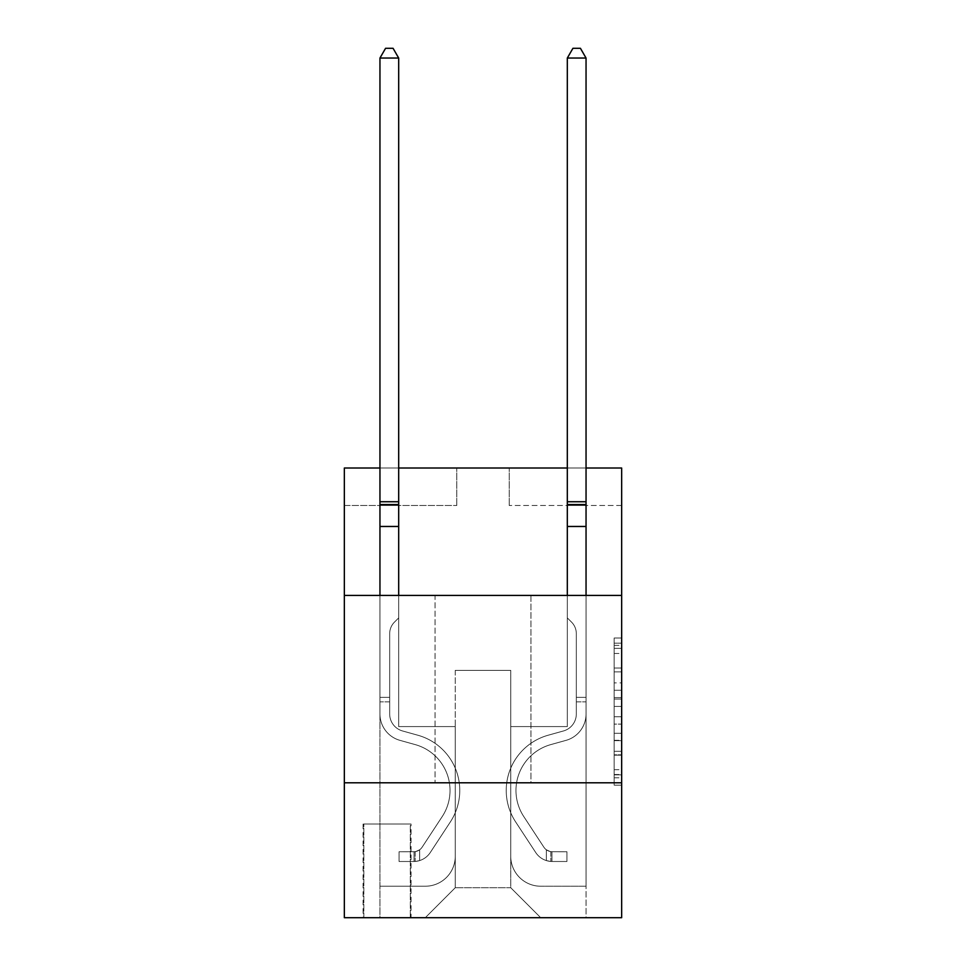 <?xml version="1.0" encoding="UTF-8"?>
<svg xmlns="http://www.w3.org/2000/svg" width="966" height="966" viewBox="0 0 966 966"><rect width="100%" height="100%" fill="white"/><g stroke="black" fill="none" stroke-linecap="round" stroke-linejoin="round"><path stroke-width="0.72" stroke-dasharray="4.83 3.62" d="M614.159 682.902L614.159 706.448L621.657 706.448L621.657 777.799L621.657 645.385L621.657 706.448L614.159 706.448L614.159 643.175L614.159 785.165L614.159 638.031L614.159 774.865L621.657 774.865L614.159 774.865L621.657 774.865L614.159 774.865L614.159 751.319L614.159 785.165L621.657 785.165L621.657 638.031L621.657 774.49L621.657 716.748L614.159 716.748L621.657 716.748L621.657 751.319L621.657 648.319L614.159 648.319L621.657 648.319L621.657 785.165L621.657 645.385L621.657 785.165L614.159 785.165L614.159 638.031L621.657 638.031L621.657 645.385L621.657 638.031L621.657 645.385L621.657 638.031L621.657 643.175L621.657 638.031L614.159 638.031L614.159 648.319L621.657 648.319L614.159 648.319L614.159 682.902L621.657 682.902M530.962 595.418L530.962 782.798L435.038 782.798L530.962 782.798L435.038 782.798L530.962 782.798L530.962 595.418L435.038 595.418L435.038 782.798L435.038 595.418L530.962 595.418M411.045 824.01L363.083 824.01L411.045 824.01L411.045 917.7L363.083 917.7L411.045 917.7M363.083 824.01L363.083 917.7M621.657 697.609L621.657 690.255L621.657 697.609L614.159 697.609L614.159 668.001L614.159 755.183L614.159 733.291L621.657 733.291L614.159 733.291L614.159 785.165L621.657 785.165L614.159 785.165L621.657 785.165L614.159 785.165L614.159 638.031L621.657 638.031L614.159 638.031L621.657 638.031L614.159 638.031L614.159 697.609L621.657 697.609M621.657 782.798L621.657 917.7L344.343 917.7L344.343 782.798L621.657 782.798L621.657 468.015L509.227 468.015L621.657 468.015L621.657 505.484L621.657 468.015L344.343 468.015L456.773 468.015L344.343 468.015L344.343 505.484L456.773 505.484L344.343 505.484L344.343 468.015L344.343 595.418L621.657 595.418L344.343 595.418L344.343 782.798L621.657 782.798L344.343 782.798M621.657 505.484L509.227 505.484L621.657 505.484M567.32 505.484L586.048 505.484L567.32 505.484L586.048 505.484L567.32 505.484L586.048 505.484L567.32 505.484L586.048 505.484L567.32 505.484L586.048 505.484L567.32 505.484L567.32 726.577L510.736 726.577L510.736 887.718L455.264 887.718L510.736 887.718L540.706 917.7L586.048 917.7L586.048 505.484L586.048 917.7L425.294 917.7L540.706 917.7L510.736 887.718L540.706 917.7L510.736 887.718L510.736 670.368L510.736 856.238A29.982 29.982 0 0 0 540.706 886.22L586.048 886.22L586.048 505.484L586.048 886.22L586.048 505.484L586.048 886.22L586.048 505.484L586.048 886.22L540.706 886.22A29.982 29.982 0 0 1 510.736 856.238A29.982 29.982 0 0 0 540.706 886.22A29.982 29.982 0 0 1 510.736 856.238A29.982 29.982 0 0 0 540.706 886.22A29.982 29.982 0 0 1 510.736 856.238A29.982 29.982 0 0 0 540.706 886.22A29.982 29.982 0 0 1 510.736 856.238L510.736 726.577L510.736 856.238L510.736 726.577L510.736 856.238L510.736 726.577L510.736 856.238L510.736 726.577L567.32 726.577L510.736 726.577L567.32 726.577L510.736 726.577L567.32 726.577L510.736 726.577L567.32 726.577L510.736 726.577L567.32 726.577L567.32 505.484M379.952 505.484L398.68 505.484L379.952 505.484L398.68 505.484L379.952 505.484L398.68 505.484L379.952 505.484L398.68 505.484L379.952 505.484L398.68 505.484L379.952 505.484L379.952 917.7L425.294 917.7L455.264 887.718L455.264 726.577L398.68 726.577L398.68 505.484L398.68 726.577L398.68 505.484L398.68 726.577L398.68 505.484L398.68 726.577L398.68 505.484L398.68 726.577L398.68 505.484L398.68 726.577L455.264 726.577L398.68 726.577L455.264 726.577L398.68 726.577L455.264 726.577L398.68 726.577L455.264 726.577L398.68 726.577L455.264 726.577L455.264 887.718L425.294 917.7L455.264 887.718L425.294 917.7L379.952 917.7L379.952 505.484L379.952 886.22L425.294 886.22A29.982 29.982 0 0 0 455.264 856.238L455.264 726.577L455.264 856.238A29.982 29.982 0 0 1 425.294 886.22A29.982 29.982 0 0 0 455.264 856.238A29.982 29.982 0 0 1 425.294 886.22A29.982 29.982 0 0 0 455.264 856.238A29.982 29.982 0 0 1 425.294 886.22A29.982 29.982 0 0 0 455.264 856.238A29.982 29.982 0 0 1 425.294 886.22L379.952 886.22L425.294 886.22L379.952 886.22L425.294 886.22L379.952 886.22L425.294 886.22L379.952 886.22L379.952 505.484M363.832 917.7L410.296 917.7L363.832 917.7L363.832 824.01L410.296 824.01L410.296 917.7L410.296 824.01L363.832 824.01L363.832 917.7M586.048 468.015L567.32 468.015M398.68 468.015L379.952 468.015M455.264 670.368L455.264 887.718L455.264 670.368L510.736 670.368L455.264 670.368M509.227 505.484L509.227 468.015L509.227 505.484M456.773 505.484L456.773 468.015L456.773 505.484M621.657 595.418L344.343 595.418M614.159 706.448L621.657 706.448L614.159 706.448M614.159 643.175L614.159 638.031L614.159 643.175L621.657 643.175L614.159 643.175M614.159 754.808L614.159 724.102L614.159 754.808L621.657 754.808L614.159 754.808M614.159 724.102L614.159 716.748L621.657 716.748L614.159 716.748L614.159 724.102L621.657 724.102L614.159 724.102M614.159 668.001L614.159 648.319L614.159 668.001L621.657 668.001L614.159 668.001M614.159 638.031L621.657 638.031L614.159 638.031L614.159 645.385L614.159 638.031L621.657 638.031M614.159 785.165L621.657 785.165L614.159 785.165L614.159 777.799L614.159 785.165M379.952 595.418L379.952 713.995A27.362 27.362 0 0 0 399.96 740.354A27.362 27.362 0 0 1 379.952 713.995A27.362 27.362 0 0 0 399.96 740.354A27.362 27.362 0 0 1 379.952 713.995A27.362 27.362 0 0 0 399.96 740.354A27.362 27.362 0 0 1 379.952 713.995A27.362 27.362 0 0 0 399.96 740.354A27.362 27.362 0 0 1 379.952 713.995A27.362 27.362 0 0 0 399.96 740.354A27.362 27.362 0 0 1 379.952 713.995A27.362 27.362 0 0 0 399.96 740.354A27.362 27.362 0 0 1 379.952 713.995A27.362 27.362 0 0 0 399.96 740.354L415.211 744.605A47.588 47.588 0 0 1 442.223 816.56A47.588 47.588 0 0 0 415.211 744.605A47.588 47.588 0 0 1 442.223 816.56A47.588 47.588 0 0 0 415.211 744.605L399.96 740.354L415.211 744.605A47.588 47.588 0 0 1 442.223 816.56A47.588 47.588 0 0 0 415.211 744.605L399.96 740.354L415.211 744.605A47.588 47.588 0 0 1 442.223 816.56A47.588 47.588 0 0 0 415.211 744.605A47.588 47.588 0 0 1 442.223 816.56A47.588 47.588 0 0 0 415.211 744.605L399.96 740.354L415.211 744.605A47.588 47.588 0 0 1 442.223 816.56A47.588 47.588 0 0 0 415.211 744.605A47.588 47.588 0 0 1 442.223 816.56L422.13 847.182L442.223 816.56A47.588 47.588 0 0 0 415.211 744.605L399.96 740.354L415.211 744.605A47.588 47.588 0 0 1 442.223 816.56L422.13 847.182L442.223 816.56A47.588 47.588 0 0 0 415.211 744.605A47.588 47.588 0 0 1 442.223 816.56L422.13 847.182L442.223 816.56A47.588 47.588 0 0 0 415.211 744.605A47.588 47.588 0 0 1 442.223 816.56L422.13 847.182A10.119 10.119 0 0 1 419.667 849.778C413.991 852.386 413.991 852.386 419.667 849.778C413.991 852.386 413.991 852.386 419.667 849.778A10.119 10.119 0 0 0 422.13 847.182L442.223 816.56L422.13 847.182A10.119 10.119 0 0 1 414.052 851.734A10.119 10.119 0 0 0 422.13 847.182A10.119 10.119 0 0 1 419.667 849.778C413.991 852.386 413.991 852.386 419.667 849.778C413.991 852.386 413.991 852.386 419.667 849.778A10.119 10.119 0 0 0 422.13 847.182L442.223 816.56A47.588 47.588 0 0 0 415.211 744.605A47.588 47.588 0 0 1 442.223 816.56L422.13 847.182A10.119 10.119 0 0 1 414.052 851.734A10.119 10.119 0 0 0 422.13 847.182A10.119 10.119 0 0 1 419.667 849.778C413.991 852.386 413.991 852.386 419.667 849.778C413.991 852.386 413.991 852.386 419.667 849.778A10.119 10.119 0 0 0 422.13 847.182L442.223 816.56L422.13 847.182A10.119 10.119 0 0 1 414.052 851.734A10.119 10.119 0 0 0 422.13 847.182A10.119 10.119 0 0 1 419.667 849.778C413.991 852.386 413.991 852.386 419.667 849.778C413.991 852.386 413.991 852.386 419.667 849.778A10.119 10.119 0 0 0 422.13 847.182L442.223 816.56L422.13 847.182A10.119 10.119 0 0 1 414.052 851.734A10.119 10.119 0 0 0 422.13 847.182A10.119 10.119 0 0 1 419.667 849.778C413.991 852.386 413.991 852.386 419.667 849.778C413.991 852.386 413.991 852.386 419.667 849.778A10.119 10.119 0 0 0 422.13 847.182L442.223 816.56A47.588 47.588 0 0 0 415.211 744.605A47.588 47.588 0 0 1 442.223 816.56L422.13 847.182A10.119 10.119 0 0 1 414.052 851.734A10.119 10.119 0 0 0 422.13 847.182A10.119 10.119 0 0 1 419.667 849.778A10.119 10.119 0 0 0 422.13 847.182L442.223 816.56L422.13 847.182A10.119 10.119 0 0 1 414.052 851.734L399.055 851.746L399.055 861.491L399.055 851.746L414.052 851.734L414.052 861.491L399.055 861.491L414.052 861.491L414.052 851.734L399.055 851.746L399.055 861.491L399.055 851.746L414.052 851.734L414.052 861.491L399.055 861.491L414.052 861.491L414.052 851.734L399.055 851.746L399.055 861.491L399.055 851.746L414.052 851.734L414.052 861.491L399.055 861.491L414.052 861.491L414.052 851.734L399.055 851.746L399.055 861.491L399.055 851.746L414.052 851.734L414.052 861.491L399.055 861.491L414.052 861.491L414.052 851.734L399.055 851.746L399.055 861.491L399.055 851.746L414.052 851.734L414.052 861.491L399.055 861.491L414.052 861.491L414.052 851.734L399.055 851.746L414.052 851.734L414.052 861.491L414.052 851.734A10.119 10.119 0 0 0 422.13 847.182L442.223 816.56A47.588 47.588 0 0 0 415.211 744.605L399.96 740.354A27.362 27.362 0 0 1 379.952 713.995L379.952 58.045L379.952 526.47L379.952 58.045L398.68 58.045L398.68 501.74L398.68 58.045L379.952 58.045L385.567 48.3L393.065 48.3L385.567 48.3L379.952 58.045L379.952 526.47L379.952 58.045L398.68 58.045L393.065 48.3L398.68 58.045L398.68 526.47L379.952 526.47L379.952 504.53L379.952 526.47L398.68 526.47L398.68 617.902L394.454 622.128A16.289 16.289 0 0 0 389.684 633.648A16.289 16.289 0 0 1 394.454 622.128L398.68 617.902L398.68 58.045L379.952 58.045L385.567 48.3L393.065 48.3L385.567 48.3L379.952 58.045L379.952 504.53L379.952 58.045L398.68 58.045L393.065 48.3L398.68 58.045L398.68 526.47L379.952 526.47L379.952 713.995A27.362 27.362 0 0 0 399.96 740.354A27.362 27.362 0 0 1 379.952 713.995L379.952 526.47L398.68 526.47L398.68 617.902L394.454 622.128A16.289 16.289 0 0 0 389.684 633.648A16.289 16.289 0 0 1 394.454 622.128L398.68 617.902L398.68 58.045L379.952 58.045L385.567 48.3L393.065 48.3L385.567 48.3L379.952 58.045L379.952 504.53L379.952 58.045L398.68 58.045L393.065 48.3L398.68 58.045L398.68 526.47L379.952 526.47L379.952 713.995A27.362 27.362 0 0 0 399.96 740.354A27.362 27.362 0 0 1 379.952 713.995L379.952 526.47L398.68 526.47L398.68 617.902L394.454 622.128A16.289 16.289 0 0 0 389.684 633.648A16.289 16.289 0 0 1 394.454 622.128L398.68 617.902L398.68 58.045L379.952 58.045L385.567 48.3L393.065 48.3L385.567 48.3L379.952 58.045L379.952 501.74L379.952 58.045L398.68 58.045L393.065 48.3L398.68 58.045L398.68 526.47L379.952 526.47L379.952 713.995A27.362 27.362 0 0 0 399.96 740.354A27.362 27.362 0 0 1 379.952 713.995L379.952 526.47L398.68 526.47L398.68 617.902L394.454 622.128A16.289 16.289 0 0 0 389.684 633.648A16.289 16.289 0 0 1 394.454 622.128L398.68 617.902L398.68 58.045L379.952 58.045L385.567 48.3L393.065 48.3L385.567 48.3L379.952 58.045L398.68 58.045L393.065 48.3L398.68 58.045L398.68 526.47L379.952 526.47L379.952 713.995A27.362 27.362 0 0 0 399.96 740.354L415.211 744.605L399.96 740.354A27.362 27.362 0 0 1 379.952 713.995L379.952 526.47L398.68 526.47L398.68 617.902L394.454 622.128A16.289 16.289 0 0 0 389.684 633.648A16.289 16.289 0 0 1 394.454 622.128L398.68 617.902L398.68 501.74L398.68 526.47L379.952 526.47L379.952 713.995A27.362 27.362 0 0 0 399.96 740.354A27.362 27.362 0 0 1 379.952 713.995L379.952 526.47M389.684 697.355L379.952 697.355L389.684 697.355L389.684 713.995L389.684 633.648A16.289 16.289 0 0 1 394.454 622.128A16.289 16.289 0 0 0 389.684 633.648L389.684 713.995L389.684 697.355L379.952 697.355L389.684 697.355L389.684 713.995A17.617 17.617 0 0 0 402.568 730.972A17.617 17.617 0 0 1 389.684 713.995L389.684 633.648L389.684 713.995A17.617 17.617 0 0 0 402.568 730.972A17.617 17.617 0 0 1 389.684 713.995L389.684 633.648L389.684 713.995L389.684 697.355L379.952 697.355L389.684 697.355L389.684 713.995A17.617 17.617 0 0 0 402.568 730.972A17.617 17.617 0 0 1 389.684 713.995L389.684 633.648L389.684 713.995A17.617 17.617 0 0 0 402.568 730.972L417.819 735.223L402.568 730.972A17.617 17.617 0 0 1 389.684 713.995L389.684 697.355M414.052 861.491A19.863 19.863 0 0 0 430.281 852.519L450.373 821.897A57.332 57.332 0 0 0 417.819 735.223L402.568 730.972A17.617 17.617 0 0 1 389.684 713.995A17.617 17.617 0 0 0 402.568 730.972A17.617 17.617 0 0 1 389.684 713.995L389.684 633.648L389.684 713.995A17.617 17.617 0 0 0 402.568 730.972L417.819 735.223L402.568 730.972A17.617 17.617 0 0 1 389.684 713.995A17.617 17.617 0 0 0 402.568 730.972A17.617 17.617 0 0 1 389.684 713.995A17.617 17.617 0 0 0 402.568 730.972L417.819 735.223A57.332 57.332 0 0 1 450.373 821.897A57.332 57.332 0 0 0 417.819 735.223L402.568 730.972A17.617 17.617 0 0 1 389.684 713.995A17.617 17.617 0 0 0 402.568 730.972L417.819 735.223L402.568 730.972A17.617 17.617 0 0 1 389.684 713.995A17.617 17.617 0 0 0 402.568 730.972A17.617 17.617 0 0 1 389.684 713.995A17.617 17.617 0 0 0 402.568 730.972L417.819 735.223L402.568 730.972A17.617 17.617 0 0 1 389.684 713.995A17.617 17.617 0 0 0 402.568 730.972L417.819 735.223A57.332 57.332 0 0 1 450.373 821.897A57.332 57.332 0 0 0 417.819 735.223L402.568 730.972L417.819 735.223A57.332 57.332 0 0 1 450.373 821.897L430.281 852.519L450.373 821.897A57.332 57.332 0 0 0 417.819 735.223L402.568 730.972L417.819 735.223A57.332 57.332 0 0 1 450.373 821.897A57.332 57.332 0 0 0 417.819 735.223L402.568 730.972L417.819 735.223A57.332 57.332 0 0 1 450.373 821.897A57.332 57.332 0 0 0 417.819 735.223L402.568 730.972L417.819 735.223A57.332 57.332 0 0 1 450.373 821.897L430.281 852.519L450.373 821.897A57.332 57.332 0 0 0 417.819 735.223A57.332 57.332 0 0 1 450.373 821.897A57.332 57.332 0 0 0 417.819 735.223A57.332 57.332 0 0 1 450.373 821.897L430.281 852.519A19.863 19.863 0 0 1 419.667 860.561A19.863 19.863 0 0 0 430.281 852.519L450.373 821.897A57.332 57.332 0 0 0 417.819 735.223A57.332 57.332 0 0 1 450.373 821.897L430.281 852.519L450.373 821.897A57.332 57.332 0 0 0 417.819 735.223A57.332 57.332 0 0 1 450.373 821.897A57.332 57.332 0 0 0 417.819 735.223A57.332 57.332 0 0 1 450.373 821.897L430.281 852.519L450.373 821.897A57.332 57.332 0 0 0 417.819 735.223A57.332 57.332 0 0 1 450.373 821.897L430.281 852.519A19.863 19.863 0 0 1 419.667 860.561C413.895 861.793 413.895 861.793 419.667 860.561C413.895 861.793 413.895 861.793 419.667 860.561A19.863 19.863 0 0 0 430.281 852.519L450.373 821.897L430.281 852.519A19.863 19.863 0 0 1 419.667 860.561C413.895 861.793 413.895 861.793 419.667 860.561C413.895 861.793 413.895 861.793 419.667 860.561A19.863 19.863 0 0 0 430.281 852.519L450.373 821.897L430.281 852.519A19.863 19.863 0 0 1 419.667 860.561C413.895 861.793 413.895 861.793 419.667 860.561C413.895 861.793 413.895 861.793 419.667 860.561A19.863 19.863 0 0 0 430.281 852.519L450.373 821.897L430.281 852.519A19.863 19.863 0 0 1 419.667 860.561C413.895 861.793 413.895 861.793 419.667 860.561C413.895 861.793 413.895 861.793 419.667 860.561A19.863 19.863 0 0 0 430.281 852.519L450.373 821.897L430.281 852.519A19.863 19.863 0 0 1 419.667 860.561C413.895 861.793 413.895 861.793 419.667 860.561C413.895 861.793 413.895 861.793 419.667 860.561A19.863 19.863 0 0 0 430.281 852.519A19.863 19.863 0 0 1 414.052 861.491A19.863 19.863 0 0 0 430.281 852.519A19.863 19.863 0 0 1 414.052 861.491A19.863 19.863 0 0 0 430.281 852.519A19.863 19.863 0 0 1 414.052 861.491A19.863 19.863 0 0 0 430.281 852.519A19.863 19.863 0 0 1 414.052 861.491A19.863 19.863 0 0 0 430.281 852.519A19.863 19.863 0 0 1 414.052 861.491A19.863 19.863 0 0 0 430.281 852.519A19.863 19.863 0 0 1 414.052 861.491L399.055 861.491L414.052 861.491M567.32 595.418L567.32 58.045L572.935 48.3L580.433 48.3L572.935 48.3L567.32 58.045L586.048 58.045L586.048 501.74L586.048 58.045L580.433 48.3L586.048 58.045L567.32 58.045L567.32 504.53L567.32 58.045L572.935 48.3L580.433 48.3L572.935 48.3L567.32 58.045L586.048 58.045L567.32 58.045L567.32 526.47L586.048 526.47L586.048 713.995A27.362 27.362 0 0 1 566.04 740.354A27.362 27.362 0 0 0 586.048 713.995A27.362 27.362 0 0 1 566.04 740.354A27.362 27.362 0 0 0 586.048 713.995A27.362 27.362 0 0 1 566.04 740.354A27.362 27.362 0 0 0 586.048 713.995A27.362 27.362 0 0 1 566.04 740.354A27.362 27.362 0 0 0 586.048 713.995A27.362 27.362 0 0 1 566.04 740.354A27.362 27.362 0 0 0 586.048 713.995A27.362 27.362 0 0 1 566.04 740.354A27.362 27.362 0 0 0 586.048 713.995A27.362 27.362 0 0 1 566.04 740.354L550.789 744.605A47.588 47.588 0 0 0 523.777 816.56A47.588 47.588 0 0 1 550.789 744.605A47.588 47.588 0 0 0 523.777 816.56A47.588 47.588 0 0 1 550.789 744.605L566.04 740.354L550.789 744.605A47.588 47.588 0 0 0 523.777 816.56A47.588 47.588 0 0 1 550.789 744.605L566.04 740.354L550.789 744.605A47.588 47.588 0 0 0 523.777 816.56A47.588 47.588 0 0 1 550.789 744.605A47.588 47.588 0 0 0 523.777 816.56A47.588 47.588 0 0 1 550.789 744.605L566.04 740.354L550.789 744.605A47.588 47.588 0 0 0 523.777 816.56A47.588 47.588 0 0 1 550.789 744.605A47.588 47.588 0 0 0 523.777 816.56L543.87 847.182L523.777 816.56A47.588 47.588 0 0 1 550.789 744.605L566.04 740.354L550.789 744.605A47.588 47.588 0 0 0 523.777 816.56L543.87 847.182L523.777 816.56A47.588 47.588 0 0 1 550.789 744.605A47.588 47.588 0 0 0 523.777 816.56L543.87 847.182L523.777 816.56A47.588 47.588 0 0 1 550.789 744.605A47.588 47.588 0 0 0 523.777 816.56L543.87 847.182A10.119 10.119 0 0 0 546.333 849.778C552.009 852.386 552.009 852.386 546.333 849.778C552.009 852.386 552.009 852.386 546.333 849.778A10.119 10.119 0 0 1 543.87 847.182L523.777 816.56L543.87 847.182A10.119 10.119 0 0 0 551.948 851.734A10.119 10.119 0 0 1 543.87 847.182A10.119 10.119 0 0 0 546.333 849.778C552.009 852.386 552.009 852.386 546.333 849.778C552.009 852.386 552.009 852.386 546.333 849.778A10.119 10.119 0 0 1 543.87 847.182L523.777 816.56A47.588 47.588 0 0 1 550.789 744.605A47.588 47.588 0 0 0 523.777 816.56L543.87 847.182A10.119 10.119 0 0 0 551.948 851.734A10.119 10.119 0 0 1 543.87 847.182A10.119 10.119 0 0 0 546.333 849.778C552.009 852.386 552.009 852.386 546.333 849.778C552.009 852.386 552.009 852.386 546.333 849.778A10.119 10.119 0 0 1 543.87 847.182L523.777 816.56L543.87 847.182A10.119 10.119 0 0 0 551.948 851.734A10.119 10.119 0 0 1 543.87 847.182A10.119 10.119 0 0 0 546.333 849.778C552.009 852.386 552.009 852.386 546.333 849.778C552.009 852.386 552.009 852.386 546.333 849.778A10.119 10.119 0 0 1 543.87 847.182L523.777 816.56L543.87 847.182A10.119 10.119 0 0 0 551.948 851.734A10.119 10.119 0 0 1 543.87 847.182A10.119 10.119 0 0 0 546.333 849.778C552.009 852.386 552.009 852.386 546.333 849.778C552.009 852.386 552.009 852.386 546.333 849.778A10.119 10.119 0 0 1 543.87 847.182L523.777 816.56A47.588 47.588 0 0 1 550.789 744.605A47.588 47.588 0 0 0 523.777 816.56L543.87 847.182A10.119 10.119 0 0 0 551.948 851.734A10.119 10.119 0 0 1 543.87 847.182A10.119 10.119 0 0 0 546.333 849.778A10.119 10.119 0 0 1 543.87 847.182L523.777 816.56L543.87 847.182A10.119 10.119 0 0 0 551.948 851.734L566.945 851.746L566.945 861.491L566.945 851.746L551.948 851.734L551.948 861.491L566.945 861.491L551.948 861.491L551.948 851.734L566.945 851.746L566.945 861.491L566.945 851.746L551.948 851.734L551.948 861.491L566.945 861.491L551.948 861.491L551.948 851.734L566.945 851.746L566.945 861.491L566.945 851.746L551.948 851.734L551.948 861.491L566.945 861.491L551.948 861.491L551.948 851.734L566.945 851.746L566.945 861.491L566.945 851.746L551.948 851.734L551.948 861.491L566.945 861.491L551.948 861.491L551.948 851.734L566.945 851.746L566.945 861.491L566.945 851.746L551.948 851.734L551.948 861.491L566.945 861.491L551.948 861.491L551.948 851.734L566.945 851.746L551.948 851.734L551.948 861.491L551.948 851.734A10.119 10.119 0 0 1 543.87 847.182L523.777 816.56A47.588 47.588 0 0 1 550.789 744.605L566.04 740.354A27.362 27.362 0 0 0 586.048 713.995L586.048 58.045L586.048 526.47L586.048 58.045L567.32 58.045L567.32 501.74L567.32 58.045L586.048 58.045L580.433 48.3L572.935 48.3L580.433 48.3L586.048 58.045L586.048 526.47L586.048 58.045L567.32 58.045L572.935 48.3L567.32 58.045L567.32 526.47L586.048 526.47L567.32 526.47L567.32 617.902L571.546 622.128A16.289 16.289 0 0 1 576.316 633.648A16.289 16.289 0 0 0 571.546 622.128L567.32 617.902L567.32 58.045L586.048 58.045L580.433 48.3L572.935 48.3L580.433 48.3L586.048 58.045L586.048 713.995A27.362 27.362 0 0 1 566.04 740.354A27.362 27.362 0 0 0 586.048 713.995L586.048 526.47L567.32 526.47L567.32 617.902L571.546 622.128A16.289 16.289 0 0 1 576.316 633.648A16.289 16.289 0 0 0 571.546 622.128L567.32 617.902L567.32 526.47L586.048 526.47L586.048 713.995A27.362 27.362 0 0 1 566.04 740.354A27.362 27.362 0 0 0 586.048 713.995L586.048 526.47L567.32 526.47L567.32 504.53L567.32 617.902L571.546 622.128A16.289 16.289 0 0 1 576.316 633.648A16.289 16.289 0 0 0 571.546 622.128L567.32 617.902L567.32 526.47L586.048 526.47L586.048 713.995A27.362 27.362 0 0 1 566.04 740.354A27.362 27.362 0 0 0 586.048 713.995L586.048 526.47L567.32 526.47L567.32 501.74L567.32 617.902L571.546 622.128A16.289 16.289 0 0 1 576.316 633.648A16.289 16.289 0 0 0 571.546 622.128L567.32 617.902L567.32 526.47L586.048 526.47L586.048 713.995A27.362 27.362 0 0 1 566.04 740.354L550.789 744.605L566.04 740.354A27.362 27.362 0 0 0 586.048 713.995L586.048 526.47L567.32 526.47L567.32 58.045L572.935 48.3L567.32 58.045L567.32 617.902L571.546 622.128A16.289 16.289 0 0 1 576.316 633.648A16.289 16.289 0 0 0 571.546 622.128L567.32 617.902L567.32 526.47L586.048 526.47L586.048 713.995A27.362 27.362 0 0 1 566.04 740.354A27.362 27.362 0 0 0 586.048 713.995L586.048 595.418M576.316 697.355L586.048 697.355L576.316 697.355L576.316 713.995L576.316 633.648A16.289 16.289 0 0 0 571.546 622.128A16.289 16.289 0 0 1 576.316 633.648L576.316 713.995L576.316 697.355L586.048 697.355L576.316 697.355L576.316 713.995A17.617 17.617 0 0 1 563.432 730.972A17.617 17.617 0 0 0 576.316 713.995L576.316 633.648L576.316 713.995A17.617 17.617 0 0 1 563.432 730.972A17.617 17.617 0 0 0 576.316 713.995L576.316 633.648L576.316 713.995L576.316 697.355L586.048 697.355L576.316 697.355L576.316 713.995A17.617 17.617 0 0 1 563.432 730.972A17.617 17.617 0 0 0 576.316 713.995L576.316 633.648L576.316 713.995A17.617 17.617 0 0 1 563.432 730.972L548.181 735.223L563.432 730.972A17.617 17.617 0 0 0 576.316 713.995L576.316 697.355M551.948 861.491A19.863 19.863 0 0 1 535.719 852.519L515.627 821.897A57.332 57.332 0 0 1 548.181 735.223L563.432 730.972A17.617 17.617 0 0 0 576.316 713.995A17.617 17.617 0 0 1 563.432 730.972A17.617 17.617 0 0 0 576.316 713.995L576.316 633.648L576.316 713.995A17.617 17.617 0 0 1 563.432 730.972L548.181 735.223L563.432 730.972A17.617 17.617 0 0 0 576.316 713.995A17.617 17.617 0 0 1 563.432 730.972A17.617 17.617 0 0 0 576.316 713.995A17.617 17.617 0 0 1 563.432 730.972L548.181 735.223A57.332 57.332 0 0 0 515.627 821.897A57.332 57.332 0 0 1 548.181 735.223L563.432 730.972A17.617 17.617 0 0 0 576.316 713.995A17.617 17.617 0 0 1 563.432 730.972L548.181 735.223L563.432 730.972A17.617 17.617 0 0 0 576.316 713.995A17.617 17.617 0 0 1 563.432 730.972A17.617 17.617 0 0 0 576.316 713.995A17.617 17.617 0 0 1 563.432 730.972L548.181 735.223L563.432 730.972A17.617 17.617 0 0 0 576.316 713.995A17.617 17.617 0 0 1 563.432 730.972L548.181 735.223A57.332 57.332 0 0 0 515.627 821.897A57.332 57.332 0 0 1 548.181 735.223L563.432 730.972L548.181 735.223A57.332 57.332 0 0 0 515.627 821.897L535.719 852.519L515.627 821.897A57.332 57.332 0 0 1 548.181 735.223L563.432 730.972L548.181 735.223A57.332 57.332 0 0 0 515.627 821.897A57.332 57.332 0 0 1 548.181 735.223L563.432 730.972L548.181 735.223A57.332 57.332 0 0 0 515.627 821.897A57.332 57.332 0 0 1 548.181 735.223L563.432 730.972L548.181 735.223A57.332 57.332 0 0 0 515.627 821.897L535.719 852.519L515.627 821.897A57.332 57.332 0 0 1 548.181 735.223A57.332 57.332 0 0 0 515.627 821.897A57.332 57.332 0 0 1 548.181 735.223A57.332 57.332 0 0 0 515.627 821.897L535.719 852.519A19.863 19.863 0 0 0 546.333 860.561A19.863 19.863 0 0 1 535.719 852.519L515.627 821.897A57.332 57.332 0 0 1 548.181 735.223A57.332 57.332 0 0 0 515.627 821.897L535.719 852.519L515.627 821.897A57.332 57.332 0 0 1 548.181 735.223A57.332 57.332 0 0 0 515.627 821.897A57.332 57.332 0 0 1 548.181 735.223A57.332 57.332 0 0 0 515.627 821.897L535.719 852.519L515.627 821.897A57.332 57.332 0 0 1 548.181 735.223A57.332 57.332 0 0 0 515.627 821.897L535.719 852.519A19.863 19.863 0 0 0 546.333 860.561C552.105 861.793 552.105 861.793 546.333 860.561C552.105 861.793 552.105 861.793 546.333 860.561A19.863 19.863 0 0 1 535.719 852.519L515.627 821.897L535.719 852.519A19.863 19.863 0 0 0 546.333 860.561C552.105 861.793 552.105 861.793 546.333 860.561C552.105 861.793 552.105 861.793 546.333 860.561A19.863 19.863 0 0 1 535.719 852.519L515.627 821.897L535.719 852.519A19.863 19.863 0 0 0 546.333 860.561C552.105 861.793 552.105 861.793 546.333 860.561C552.105 861.793 552.105 861.793 546.333 860.561A19.863 19.863 0 0 1 535.719 852.519L515.627 821.897L535.719 852.519A19.863 19.863 0 0 0 546.333 860.561C552.105 861.793 552.105 861.793 546.333 860.561C552.105 861.793 552.105 861.793 546.333 860.561A19.863 19.863 0 0 1 535.719 852.519L515.627 821.897L535.719 852.519A19.863 19.863 0 0 0 546.333 860.561C552.105 861.793 552.105 861.793 546.333 860.561C552.105 861.793 552.105 861.793 546.333 860.561A19.863 19.863 0 0 1 535.719 852.519A19.863 19.863 0 0 0 551.948 861.491A19.863 19.863 0 0 1 535.719 852.519A19.863 19.863 0 0 0 551.948 861.491A19.863 19.863 0 0 1 535.719 852.519A19.863 19.863 0 0 0 551.948 861.491A19.863 19.863 0 0 1 535.719 852.519A19.863 19.863 0 0 0 551.948 861.491A19.863 19.863 0 0 1 535.719 852.519A19.863 19.863 0 0 0 551.948 861.491A19.863 19.863 0 0 1 535.719 852.519A19.863 19.863 0 0 0 551.948 861.491L566.945 861.491L551.948 861.491M567.32 58.045L586.048 58.045L580.433 48.3L586.048 58.045L580.433 48.3L572.935 48.3L580.433 48.3L586.048 58.045L586.048 504.53L586.048 58.045L567.32 58.045L586.048 58.045L580.433 48.3L572.935 48.3L567.32 58.045L572.935 48.3L567.32 58.045L567.32 526.47M398.68 526.47L398.68 617.902L394.454 622.128L398.68 617.902L398.68 595.418M419.667 860.561C413.895 861.793 413.895 861.793 419.667 860.561C413.895 861.793 413.895 861.793 419.667 860.561L419.667 849.778C413.991 852.386 413.991 852.386 419.667 849.778C413.991 852.386 413.991 852.386 419.667 849.778L419.667 860.561M398.68 58.045L393.065 48.3L385.567 48.3L379.952 58.045M399.055 861.491L399.055 851.746L399.055 861.491M567.32 617.902L571.546 622.128L567.32 617.902M586.048 58.045L586.048 526.47M546.333 860.561C552.105 861.793 552.105 861.793 546.333 860.561C552.105 861.793 552.105 861.793 546.333 860.561L546.333 849.778C552.009 852.386 552.009 852.386 546.333 849.778C552.009 852.386 552.009 852.386 546.333 849.778L546.333 860.561M566.945 861.491L566.945 851.746L566.945 861.491M614.159 751.319L621.657 751.319L614.159 751.319M614.159 740.282L621.657 740.282M614.159 671.865L621.657 671.865L614.159 671.865M614.159 645.385L621.657 645.385M614.159 777.799L621.657 777.799M614.159 769.709L621.657 769.709M614.159 653.475L621.657 653.475M614.159 699.082L621.657 699.082L614.159 699.082M614.159 740.656L621.657 740.656L614.159 740.656M614.159 755.183L621.657 755.183L614.159 755.183M614.159 690.255L621.657 690.255L614.159 690.255M389.684 701.847L379.952 701.847L389.684 701.847M379.952 504.53L398.68 504.53M379.952 501.74L398.68 501.74M576.316 701.847L586.048 701.847L576.316 701.847M586.048 504.53L567.32 504.53M586.048 501.74L567.32 501.74M614.159 774.49L621.657 774.49M614.159 774.865L621.657 774.865M614.159 648.319L621.657 648.319M415.175 851.638L415.175 861.43L415.175 851.638M550.825 851.638L550.825 861.43L550.825 851.638"/><path stroke-width="1.45" d="M621.657 782.798L344.343 782.798L344.343 917.7L621.657 917.7L621.657 468.015L586.048 468.015M344.343 782.798L344.343 595.418L621.657 595.418M344.343 595.418L344.343 468.015L379.952 468.015M567.32 468.015L398.68 468.015M398.68 595.418L398.68 526.47L379.952 526.47L379.952 595.418M379.952 501.74L398.68 501.74L398.68 58.045L379.952 58.045L379.952 526.47M398.68 501.74L398.68 526.47M379.952 58.045L385.567 48.3L393.065 48.3L398.68 58.045M586.048 595.418L586.048 58.045L567.32 58.045L567.32 526.47L586.048 526.47M567.32 526.47L567.32 595.418M567.32 58.045L572.935 48.3L580.433 48.3L586.048 58.045M379.952 504.53L398.68 504.53M586.048 504.53L567.32 504.53M586.048 501.74L567.32 501.74"/></g></svg>
